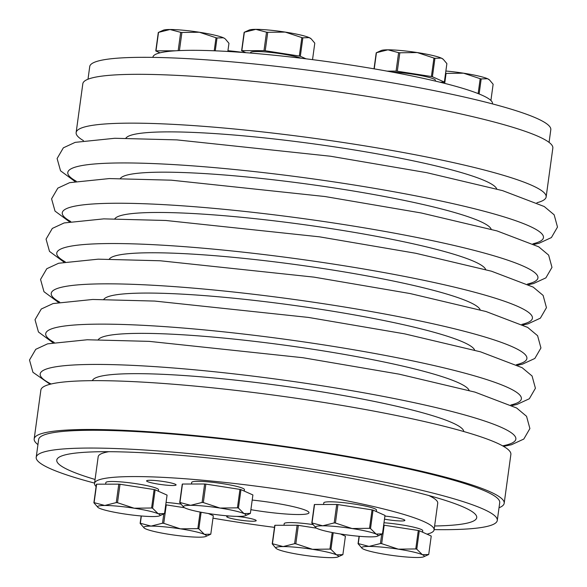 <?xml version="1.0" encoding="UTF-8"?>
<svg xmlns="http://www.w3.org/2000/svg" width="587" height="587" viewBox="0 0 587 587"><rect width="100%" height="100%" fill="white"/><g stroke="black" fill="none" stroke-linecap="round" stroke-linejoin="round"><path stroke-width="0.88" d="M212.986 518.174A171.36 19.217 -172.2 0 0 235.365 521.821A171.36 19.217 -172.2 0 0 274.481 527.361M341.164 534.317A171.36 19.217 -172.2 0 0 344.107 534.537M427.028 534.17A171.36 19.217 -172.2 0 0 434.087 529.885A171.36 19.217 -172.2 0 0 266.924 487.584A171.36 19.217 -172.2 0 0 94.536 483.365A171.36 19.217 -172.2 0 0 96.107 486.528M384.478 519.15A14.88 1.666 -172.2 0 0 387.618 519.678A14.88 1.666 -172.2 0 0 404.876 520.375A14.88 1.666 -172.2 0 0 384.903 516.076M229.583 516.017A14.88 1.666 -172.2 0 0 226.714 516.604A14.88 1.666 -172.2 0 0 238.946 519.943A14.88 1.666 -172.2 0 0 256.203 520.64A14.88 1.666 -172.2 0 0 236.568 516.369M158.835 484.216A14.88 1.666 -172.2 0 0 176.093 484.913A14.88 1.666 -172.2 0 0 161.579 481.245A14.88 1.666 -172.2 0 0 146.603 480.878A14.88 1.666 -172.2 0 0 158.835 484.216M376.311 511.548L376.509 510.081A26.606 2.986 -172.2 0 0 354.643 504.108A26.606 2.986 -172.2 0 0 324.171 502.443A26.606 2.986 -172.2 0 0 323.789 502.861L323.569 504.49M244.221 491.077L244.419 489.609A26.606 2.986 -172.2 0 0 222.561 483.637A26.606 2.986 -172.2 0 0 192.088 481.971A26.606 2.986 -172.2 0 0 191.7 482.389L191.479 484.018M180.73 504.086A26.606 2.986 -172.2 0 0 166.062 502.443M312.82 524.558A26.606 2.986 -172.2 0 0 284.585 523.222A26.606 2.986 -172.2 0 0 284.203 523.641L283.976 525.27M422.559 532.174L422.757 530.707A26.606 2.986 -172.2 0 0 400.892 524.741A26.606 2.986 -172.2 0 0 383.986 522.76M158.387 491.231L158.585 489.763A26.606 2.986 -172.2 0 0 136.72 483.791A26.606 2.986 -172.2 0 0 106.247 482.125A26.606 2.986 -172.2 0 0 105.865 482.543L105.645 484.172M252.205 500.073A45.096 5.056 7.8 0 1 308.989 512.745A45.096 5.056 7.8 0 1 250.884 509.677M428.715 554.502L422.354 554.693A31.566 3.537 7.8 0 1 423.653 556.814A31.566 3.537 7.8 0 1 417.019 557.496A31.566 3.537 7.8 0 1 387.662 554.759A31.566 3.537 7.8 0 1 363.632 549.219A31.566 3.537 7.8 0 1 362.157 548.39A31.566 3.537 7.8 0 1 368.966 546.424A31.566 3.537 7.8 0 1 398.324 549.161A31.566 3.537 7.8 0 1 422.354 554.693L416.77 549.175L419.301 530.721L431.24 536.048L428.715 554.502A36.078 4.043 7.8 0 1 428.525 554.598A36.078 4.043 7.8 0 1 428.488 554.62M118.794 484.15L116.27 502.597L104.794 505.48A31.566 3.537 7.8 0 1 134.152 508.217A31.566 3.537 7.8 0 1 158.174 513.75A31.566 3.537 7.8 0 1 159.481 515.863A31.566 3.537 7.8 0 1 152.847 516.553A31.566 3.537 7.8 0 1 123.49 513.816A31.566 3.537 7.8 0 1 99.46 508.276A31.566 3.537 7.8 0 1 97.985 507.439A31.566 3.537 7.8 0 1 104.794 505.48L94.103 502.641L96.635 484.187L118.794 484.15A36.078 4.043 7.8 0 1 120.019 484.26L154.124 489.551A36.078 4.043 7.8 0 1 155.129 489.778L167.068 495.105L164.543 513.552A36.078 4.043 7.8 0 1 164.353 513.654A36.078 4.043 7.8 0 1 164.316 513.669M96.635 484.187A36.078 4.043 7.8 0 0 96.415 484.304L93.883 502.751A36.078 4.043 7.8 0 1 94.103 502.641M93.883 502.751L97.985 507.439M239.958 489.397L237.434 507.843L219.993 508.063A31.566 3.537 7.8 0 1 244.016 513.596L238.439 508.078L240.963 489.624L252.902 494.951L250.378 513.398L244.016 513.596A31.566 3.537 7.8 0 1 245.322 515.709A31.566 3.537 7.8 0 1 238.682 516.399A31.566 3.537 7.8 0 1 209.324 513.662A31.566 3.537 7.8 0 1 185.301 508.122A31.566 3.537 7.8 0 1 183.819 507.285A31.566 3.537 7.8 0 1 190.636 505.326L179.945 502.487L182.469 484.033L204.636 483.996L202.104 502.443L190.636 505.326A31.566 3.537 7.8 0 1 219.993 508.063L203.329 502.56L205.861 484.106L239.958 489.397A36.078 4.043 7.8 0 1 240.963 489.624M237.434 507.843A36.078 4.043 7.8 0 1 238.439 508.078M332.205 532.526L329.931 549.094L312.489 549.315A31.566 3.537 7.8 0 1 336.512 554.847L330.936 549.329L333.211 532.725M329.931 549.094A36.078 4.043 7.8 0 1 330.936 549.329M306.04 58.817L300.324 56.271A36.078 4.043 -172.2 0 0 299.326 56.044L265.221 50.753L267.745 32.307L285.194 32.087A31.566 3.537 -172.2 0 0 255.837 29.35L266.52 32.19L263.996 50.643L241.829 50.68L244.361 32.226L255.837 29.35A31.566 3.537 -172.2 0 0 249.196 30.032L244.324 32.248A36.078 4.043 -172.2 0 0 244.141 32.344L241.609 50.798L245.85 52.683M267.745 32.307A36.078 4.043 -172.2 0 0 266.52 32.19M300.324 56.271L302.855 37.817A36.078 4.043 -172.2 0 0 301.85 37.59L299.326 56.044M443.288 59.338L442.781 58.935A31.566 3.537 -172.2 0 0 441.299 58.098L443.288 59.338L446.883 63.616L444.352 82.07L432.414 76.743A36.078 4.043 -172.2 0 0 431.408 76.515L397.304 71.225A36.078 4.043 -172.2 0 0 396.078 71.115L387.06 71.13M242.908 52.463A31.566 3.537 -172.2 0 0 227.939 50.717M397.304 71.225L399.835 52.779L417.276 52.559A31.566 3.537 -172.2 0 0 387.919 49.822L398.61 52.661L396.078 71.115M399.835 52.779A36.078 4.043 -172.2 0 0 398.61 52.661M372.048 509.868L369.524 528.315L352.075 528.535A31.566 3.537 7.8 0 1 376.098 534.067L370.522 528.549L373.053 510.096L384.991 515.423L382.467 533.877L376.098 534.067A31.566 3.537 7.8 0 1 377.404 536.188A31.566 3.537 7.8 0 1 370.771 536.87A31.566 3.537 7.8 0 1 341.414 534.133A31.566 3.537 7.8 0 1 317.384 528.593A31.566 3.537 7.8 0 1 315.909 527.757A31.566 3.537 7.8 0 1 322.718 525.798A31.566 3.537 7.8 0 1 352.075 528.535L335.419 523.032L337.943 504.578L372.048 509.868A36.078 4.043 7.8 0 1 373.053 510.096M369.524 528.315A36.078 4.043 7.8 0 1 370.522 528.549M334.194 522.914L322.718 525.798L312.027 522.958L314.559 504.504L336.718 504.468L334.194 522.914A36.078 4.043 7.8 0 1 335.419 523.032M200.116 512.055L197.848 528.623L180.4 528.843A31.566 3.537 7.8 0 1 204.43 534.375L198.846 528.858L201.121 512.253M197.848 528.623A36.078 4.043 7.8 0 1 198.846 528.858M250.378 513.398A36.078 4.043 7.8 0 1 250.187 513.5A36.078 4.043 7.8 0 1 250.157 513.515L245.322 515.709M182.469 484.033A36.078 4.043 7.8 0 0 182.249 484.15L179.717 502.597A36.078 4.043 7.8 0 1 179.945 502.487M87.999 79.223L89.73 66.551A232.687 26.099 7.8 0 1 323.811 72.274A232.687 26.099 7.8 0 1 550.804 129.712L549.072 142.384M202.104 502.443A36.078 4.043 7.8 0 1 203.329 502.56M179.717 502.597L183.819 507.285M116.27 502.597A36.078 4.043 7.8 0 1 117.495 502.714L120.019 484.26M444.711 83.383L446.083 73.404L463.525 73.184L480.188 78.687L478.148 93.59M439.92 82.195L444.132 82.187A36.078 4.043 -172.2 0 0 444.352 82.07M340.409 533.972L345.405 536.202L342.874 554.656L336.512 554.847A31.566 3.537 7.8 0 1 337.818 556.968A31.566 3.537 7.8 0 1 331.178 557.65A31.566 3.537 7.8 0 1 301.821 554.913A31.566 3.537 7.8 0 1 277.798 549.373A31.566 3.537 7.8 0 1 276.316 548.537A31.566 3.537 7.8 0 1 283.132 546.578L272.441 543.738L274.965 525.284L297.132 525.248L294.608 543.694L283.132 546.578A31.566 3.537 7.8 0 1 312.489 549.315L295.826 543.811L298.357 525.358L316.547 528.183M152.891 57.387L152.928 57.115A171.36 19.217 7.8 0 1 325.308 61.334A171.36 19.217 7.8 0 1 492.478 103.635L492.442 103.899M294.608 543.694A36.078 4.043 7.8 0 1 295.826 543.811M272.441 543.738A36.078 4.043 7.8 0 0 272.221 543.856L274.745 525.402A36.078 4.043 7.8 0 1 274.965 525.284M297.132 525.248A36.078 4.043 7.8 0 1 298.357 525.358M272.221 543.856L275.817 548.126M381.719 534.236L380.442 543.54A36.078 4.043 7.8 0 1 381.667 543.657L384.192 525.204L418.296 530.494L415.772 548.94A36.078 4.043 7.8 0 1 416.77 549.175M415.772 548.94L398.324 549.161L381.667 543.657M380.442 543.54L368.966 546.424L358.275 543.584L359.273 536.298M418.296 530.494A36.078 4.043 7.8 0 1 419.301 530.721M383.656 525.16A36.078 4.043 7.8 0 1 384.192 525.204M208.319 513.5L213.316 515.731L210.792 534.185L204.43 534.375A31.566 3.537 7.8 0 1 205.729 536.496A31.566 3.537 7.8 0 1 199.096 537.178A31.566 3.537 7.8 0 1 169.738 534.441A31.566 3.537 7.8 0 1 145.715 528.902A31.566 3.537 7.8 0 1 144.233 528.065A31.566 3.537 7.8 0 1 151.042 526.106A31.566 3.537 7.8 0 1 180.4 528.843L163.744 523.34L166.268 504.886L184.457 507.711M164.543 513.552L158.174 513.75L152.598 508.232L155.129 489.778M154.124 489.551L151.6 507.997A36.078 4.043 7.8 0 1 152.598 508.232M151.6 507.997L134.152 508.217L117.495 502.714M359.075 536.283L358.055 543.701A36.078 4.043 7.8 0 1 358.275 543.584M358.055 543.701L362.157 548.39M165.732 504.835A36.078 4.043 7.8 0 1 166.268 504.886M163.795 513.918L162.518 523.222A36.078 4.043 7.8 0 1 163.744 523.34M311.198 38.867L310.699 38.463A31.566 3.537 -172.2 0 0 309.217 37.627L311.198 38.874L314.793 43.145L312.533 59.639M302.855 37.817L309.217 37.627A31.566 3.537 -172.2 0 0 285.194 32.087L301.85 37.59M432.414 76.743L434.938 58.296L441.299 58.098A31.566 3.537 -172.2 0 0 417.276 52.559L433.94 58.062L431.408 76.515M374.235 68.862L376.443 52.705L387.919 49.822A31.566 3.537 -172.2 0 0 381.279 50.504L376.414 52.72A36.078 4.043 -172.2 0 0 376.223 52.815L374.029 68.826M37.942 444.616A237.199 26.606 7.8 0 1 34.178 438.893L40.863 390.054A237.199 26.606 7.8 0 1 315.945 401.214A237.199 26.606 7.8 0 1 510.873 454.441L504.189 503.272A237.199 26.606 7.8 0 1 499.016 507.777M204.636 483.996A36.078 4.043 7.8 0 1 205.861 484.106M434.938 58.296A36.078 4.043 -172.2 0 0 433.94 58.062M314.559 504.504A36.078 4.043 7.8 0 0 314.331 504.622L311.807 523.076L315.909 527.757M336.718 504.468A36.078 4.043 7.8 0 1 337.943 504.578M479.124 93.986L481.186 78.922L487.548 78.724L489.536 79.971L493.131 84.249L490.908 100.472M489.536 79.971L489.03 79.561A31.566 3.537 -172.2 0 0 487.548 78.724A31.566 3.537 -172.2 0 0 463.525 73.184A31.566 3.537 -172.2 0 0 445.863 71.034M215.253 50.827L217.014 37.972L223.376 37.781L224.858 38.61A31.566 3.537 -172.2 0 0 223.376 37.781A31.566 3.537 -172.2 0 0 199.353 32.241A31.566 3.537 -172.2 0 0 169.995 29.504A31.566 3.537 -172.2 0 0 163.355 30.186L158.49 32.402A36.078 4.043 -172.2 0 0 158.299 32.498L155.775 50.952L159.987 52.83M175.55 50.798L155.995 50.834L158.519 32.38L169.995 29.504L180.686 32.344L178.177 50.651M265.221 50.753A36.078 4.043 -172.2 0 0 263.996 50.643M225.364 39.028L228.959 43.299L227.837 51.458M434.123 529.613A232.687 26.099 -172.2 0 0 497.284 520.449A232.687 26.099 -172.2 0 0 270.284 463.011A232.687 26.099 -172.2 0 0 36.211 457.288A232.687 26.099 -172.2 0 0 94.573 483.101M434.622 525.981A211.944 23.773 -172.2 0 0 473.313 512.473A211.944 23.773 -172.2 0 0 269.969 465.315A211.944 23.773 -172.2 0 0 61.444 456.055A211.944 23.773 -172.2 0 0 95.072 479.469M36.211 457.288L38.647 439.502A232.687 26.099 7.8 0 1 272.72 445.225A232.687 26.099 7.8 0 1 499.72 502.663L497.284 520.449M446.083 73.404A36.078 4.043 -172.2 0 0 445.548 73.353M443.64 82.187L443.515 83.083M300.94 58.194A26.606 2.986 -172.2 0 0 281.437 53.835A26.606 2.986 -172.2 0 0 250.576 52.588L250.517 53.057M435.275 81.079L435.385 80.28A26.606 2.986 -172.2 0 0 413.519 74.307A26.606 2.986 -172.2 0 0 392.197 72.076M34.178 438.893A237.199 26.606 7.8 0 1 272.794 444.726A237.199 26.606 7.8 0 1 504.189 503.272M83.464 140.631A237.199 26.606 7.8 0 1 76.141 132.559L82.826 83.728A237.199 26.606 7.8 0 1 357.909 94.881A237.199 26.606 7.8 0 1 552.837 148.107L546.145 196.946A237.199 26.606 7.8 0 1 536.922 202.742M76.141 132.559A237.199 26.606 7.8 0 1 314.757 138.393A237.199 26.606 7.8 0 1 546.145 196.946M162.518 523.222L151.042 526.106L140.359 523.266L141.35 515.98M141.151 515.966L140.132 523.384L144.233 528.065M217.014 37.972A36.078 4.043 -172.2 0 0 216.016 37.744L214.226 50.783M179.424 50.592L181.911 32.461L199.353 32.241L216.016 37.744M181.911 32.461A36.078 4.043 -172.2 0 0 180.686 32.344M481.186 78.922A36.078 4.043 -172.2 0 0 480.188 78.687M434.087 529.885L437.733 503.242A171.36 19.217 -172.2 0 0 433.323 497.945A171.36 19.217 -172.2 0 0 428.803 495.523M108.859 451.697A171.36 19.217 -172.2 0 0 103.862 452.812A171.36 19.217 -172.2 0 0 98.183 456.73L94.536 483.365M54.158 342.404A240.046 26.921 7.8 0 1 287.197 339.565A240.046 26.921 7.8 0 1 510.888 404.971M98.286 339.653A187.458 21.022 7.8 0 1 286.397 345.413A187.458 21.022 7.8 0 1 469.123 390.45M51.113 384.001A240.046 26.921 7.8 0 1 281.679 379.862A240.046 26.921 7.8 0 1 502.633 445.849M92.401 380.655A187.458 21.022 7.8 0 1 280.872 385.71A187.458 21.022 7.8 0 1 463.759 431.526M125.889 138.165A187.458 21.022 7.8 0 1 314.001 143.925A187.458 21.022 7.8 0 1 496.727 188.963M120.364 178.463A187.458 21.022 7.8 0 1 308.476 184.223A187.458 21.022 7.8 0 1 491.202 229.26M59.676 302.107A240.046 26.921 7.8 0 1 292.715 299.267A240.046 26.921 7.8 0 1 516.406 364.674M103.804 299.355A187.458 21.022 7.8 0 1 291.915 305.115A187.458 21.022 7.8 0 1 474.648 350.153M65.201 261.809A240.046 26.921 7.8 0 1 298.233 258.97A240.046 26.921 7.8 0 1 521.924 324.376M70.719 221.512A240.046 26.921 7.8 0 1 303.758 218.672A240.046 26.921 7.8 0 1 527.449 284.079M114.847 218.76A187.458 21.022 7.8 0 1 302.958 224.52A187.458 21.022 7.8 0 1 485.684 269.558M76.237 181.214A240.046 26.921 7.8 0 1 309.276 178.375A240.046 26.921 7.8 0 1 532.967 243.781M109.329 259.058A187.458 21.022 7.8 0 1 297.44 264.818A187.458 21.022 7.8 0 1 480.166 309.855M337.818 556.968L342.683 554.752M276.316 548.537L275.809 548.133M423.653 556.814L428.525 554.598M159.481 515.863L164.353 513.654M205.729 536.496L210.601 534.28M52.874 342.647L38.456 332L35.022 319.724L41.273 309.019L53.109 303.545L92.731 299.465L154.733 301.072L308.432 317.42L404.67 333.864L480.467 351.811L522.151 367.704L532.079 376.003L535.417 388.264L529.327 398.756L516.964 404.45L512.062 405.544M377.404 536.188L382.276 533.972M63.917 262.051L49.499 251.397L46.065 239.129L52.316 228.424L64.144 222.95L103.767 218.87L165.776 220.477L319.475 236.825L415.713 253.268L491.51 271.216L533.194 287.109L543.114 295.408L546.453 307.669L540.37 318.161L528.007 323.855L523.105 324.949M58.399 302.349L43.974 291.702L40.547 279.427L46.791 268.721L58.627 263.247L98.249 259.168L160.258 260.775L313.95 277.123L410.188 293.566L485.985 311.514L527.669 327.407L537.597 335.705L540.935 347.966L534.845 358.459L522.489 364.153L517.587 365.246M50.093 384.258L32.938 372.297L29.504 360.022L35.756 349.316L47.584 343.843L87.206 339.763L149.215 341.37L302.914 357.718L399.153 374.161L474.949 392.109L516.633 408.002L526.554 416.3L529.892 428.561L523.809 439.054L511.446 444.748L503.543 446.369M74.96 181.449L60.534 170.802L57.108 158.534L63.352 147.829L75.187 142.355L114.81 138.275L176.819 139.882L330.51 156.23L426.749 172.673L502.545 190.621L544.23 206.514L554.157 214.813L557.496 227.074L551.406 237.566L539.049 243.26L534.148 244.353M69.435 221.754L55.017 211.1L51.583 198.832L57.834 188.126L69.67 182.652L109.292 178.573L171.294 180.18L324.993 196.528L421.231 212.971L497.028 230.918L538.712 246.811L548.64 255.11L551.978 267.371L545.888 277.864L533.524 283.558L528.623 284.651M107.67 451.689L103.862 452.812M429.955 495.839L433.323 497.945"/></g></svg>
